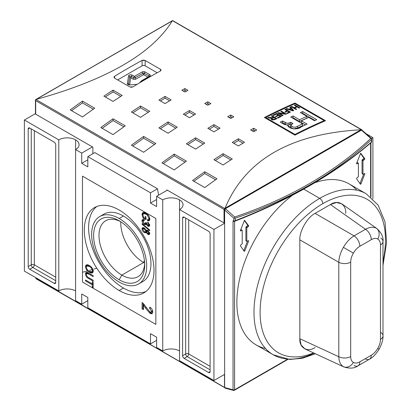 <?xml version="1.0" encoding="UTF-8"?>
<svg xmlns="http://www.w3.org/2000/svg" width="411" height="411" viewBox="0 0 411 411"><rect width="100%" height="100%" fill="white"/><g stroke="black" fill="none" stroke-linecap="round" stroke-linejoin="round"><path stroke-width="0.62" d="M144.672 263.394A32.32 18.659 60 0 1 138.014 276.701A32.32 18.659 60 0 1 121.856 275.098A32.32 18.659 60 0 1 100.741 246.621A32.32 18.659 60 0 1 105.699 220.722A32.32 18.659 60 0 1 120.546 221.611A32.32 18.659 60 0 0 99.015 236.279A32.32 18.659 60 0 0 121.856 275.098A32.32 18.659 -120 0 0 144.672 263.394M119.164 279.763A36.127 20.858 60 0 1 93.616 235.518A36.127 20.858 60 0 1 119.164 220.769L119.164 220.769A36.127 20.858 60 0 1 144.708 265.013A36.127 20.858 60 0 1 119.164 279.763A36.127 20.858 60 0 1 93.616 235.518A36.127 20.858 60 0 1 119.164 220.769L119.164 220.769A36.127 20.858 60 0 1 144.708 265.013A36.127 20.858 60 0 1 119.164 279.763L121.856 275.098L143.619 262.531A32.32 18.659 60 0 1 120.793 221.765A32.32 18.659 60 0 0 143.619 262.531A32.32 18.659 -120 0 0 144.657 263.107A32.32 18.659 60 0 1 143.619 262.531L144.431 260.507M119.164 282.038A38.911 22.466 -120 0 0 138.62 283.965A38.911 22.466 -120 0 0 144.585 252.786A38.911 22.466 -120 0 0 119.164 218.493A38.911 22.466 -120 0 0 99.709 216.566A38.911 22.466 -120 0 0 93.744 247.746A38.911 22.466 -120 0 0 119.164 282.038A38.911 22.466 60 0 1 91.648 234.378A38.911 22.466 60 0 1 119.164 218.493A38.911 22.466 60 0 1 146.681 266.153A38.911 22.466 60 0 1 119.164 282.038M99.709 216.566L103.988 214.095A38.911 22.466 60 0 1 123.444 216.022A38.911 22.466 60 0 1 148.864 250.314A38.911 22.466 60 0 1 142.9 281.494L138.62 283.965M123.444 288.039A49.289 28.457 -120 0 0 145.854 291.553A49.289 28.457 60 0 1 123.444 288.039A49.289 28.457 60 0 1 91.853 246.559A49.289 28.457 60 0 1 96.755 206.507A49.289 28.457 -120 0 0 91.853 246.559A49.289 28.457 -120 0 0 123.444 288.039L119.164 290.51A49.289 28.457 60 0 1 86.962 247.078A49.289 28.457 60 0 1 94.52 207.581A49.289 28.457 60 0 1 119.164 210.021A49.289 28.457 60 0 1 151.361 253.453A49.289 28.457 60 0 1 143.809 292.951A49.289 28.457 60 0 1 119.164 290.51A49.289 28.457 60 0 1 84.312 230.145A49.289 28.457 60 0 1 119.164 210.021A49.289 28.457 -120 0 1 154.017 270.387A49.289 28.457 -120 0 1 119.164 290.51M86.418 274.45C86.613 276.033 87.415 277.122 88.833 277.718L93.179 280.225L93.179 281.134L88.781 278.591C86.855 277.718 85.74 276.171 85.437 273.962L86.027 272.411L88.781 273.161L93.179 275.699L93.179 276.608L88.833 274.096L86.798 273.485L86.418 274.45C86.675 273.212 87.481 273.094 88.833 274.096L93.179 276.608L93.179 275.699L88.781 273.161C86.829 271.794 85.714 272.061 85.437 273.962C85.74 276.171 86.855 277.718 88.781 278.591L93.179 281.134L93.179 280.225L88.833 277.718C87.415 277.122 86.613 276.033 86.418 274.45M145.448 308.009L143.465 304.988L143.465 309.668L142.093 308.877L142.093 302.537L143.033 303.2L149.825 311.913L151.166 312.098L151.556 311.209L149.64 308.322L149.774 307.135C151.577 308.245 152.584 309.848 152.794 311.949L152.137 313.521L149.84 313.187L145.448 308.009L149.84 313.187C151.592 314.174 152.573 313.757 152.794 311.949C152.584 309.848 151.577 308.245 149.774 307.135L149.64 308.322L151.556 311.209C151.418 312.242 150.837 312.478 149.825 311.913L143.033 303.2L142.093 302.537L142.093 308.877L143.465 309.668L143.465 304.988L145.448 308.009L146.311 307.51L145.448 308.009M149.738 230.73L142.093 224.278L142.093 223.574L149.738 230.021L149.738 230.73L149.738 230.021L142.093 223.574L142.093 224.278L149.738 230.73M143.68 217.589L145.129 218.426L145.129 216.392L146.013 216.9L146.013 219.839L143.182 218.205L141.995 214.583L142.833 212.651L145.879 213.201C148.16 214.439 149.476 216.386 149.835 219.037L149.162 220.702L147.58 220.64L147.333 219.664L148.463 219.7L148.952 218.513L147.441 215.282L145.915 214.126L143.48 213.617L142.879 215.02L143.68 217.589L142.879 215.02C143.167 213.314 144.179 213.016 145.915 214.126L147.441 215.282L148.952 218.513C148.89 219.644 148.35 220.029 147.333 219.664L147.58 220.64C149.003 221.169 149.753 220.635 149.835 219.037C149.476 216.386 148.16 214.439 145.879 213.201C143.624 211.855 142.329 212.312 141.995 214.583L143.182 218.205L146.013 219.839L146.013 216.9L145.129 216.392L145.129 218.426L143.68 217.589M144.395 224.447C143.007 223.62 142.206 222.382 141.995 220.738L142.494 219.623L144.148 219.782L144.251 220.743L143.146 220.625L142.879 221.277L144.4 223.548L145.52 223.718L145.72 222.402L146.599 223.003L147.76 225.151L148.607 225.269L148.854 224.704L147.677 222.839L147.775 221.991L149.738 225.187L149.244 226.266L147.79 226.071L146.275 224.236L145.915 224.73L144.395 224.447L146.275 224.236L147.79 226.071C148.936 226.677 149.589 226.384 149.738 225.187L147.775 221.991L147.677 222.839L148.854 224.704L147.76 225.151L146.599 223.003L145.72 222.402L145.823 223.045L144.4 223.548L142.879 221.277L144.251 220.743L144.148 219.782C142.9 219.15 142.18 219.469 141.995 220.738C142.206 222.382 143.007 223.62 144.395 224.447L145.309 223.918L144.395 224.447M146.285 230.463L144.343 228.043C142.977 227.262 142.191 227.566 141.995 228.948L142.91 228.418L143.064 227.627L142.966 229.009L142.91 228.418L141.995 228.948C142.185 230.55 142.961 231.753 144.318 232.554L145.083 231.932L146.301 232.4L145.232 232.025L144.318 232.554L146.758 232.138L146.285 232.41L147.785 234.327L148.7 233.797L148.392 233.592L149.614 234.111L148.7 233.797L147.785 234.327C148.957 234.948 149.604 234.64 149.738 233.407L147.806 230.268L146.285 230.463L147.087 230.001L146.285 230.463L147.806 230.268L149.738 233.407L149.265 234.511L147.785 234.327L146.285 232.41L145.941 232.816L144.318 232.554C142.961 231.753 142.185 230.55 141.995 228.948L142.504 227.771L144.343 228.043L146.285 230.463L146.609 230.083M89.341 272.241C87.168 271.075 85.863 269.21 85.437 266.652L86.202 265.003L89.254 265.516C91.489 266.672 92.829 268.563 93.276 271.183L92.506 272.832L89.341 272.241C91.53 273.598 92.84 273.243 93.276 271.183C92.829 268.563 91.489 266.672 89.254 265.516C87.122 264.237 85.848 264.617 85.437 266.652C85.863 269.21 87.168 271.075 89.341 272.241L90.184 271.758L89.341 272.241M92.295 284.808L85.534 280.908L85.534 279.999L92.295 283.903L92.295 281.643L93.179 282.152L93.179 287.582L92.295 287.073L92.295 284.808L92.295 287.073L93.179 287.582L93.179 282.152L92.295 281.643L92.295 283.903L85.534 279.999L85.534 280.908L92.295 284.808L93.179 284.299L92.295 284.808M156.617 337.195L156.617 347.434L156.617 337.195L150.498 333.665L150.498 343.904L87.826 307.721L87.826 297.482L87.826 307.721L150.498 343.904L156.617 340.375L150.498 343.904L150.498 333.665L156.617 337.195M81.712 293.952L87.826 297.482L81.712 293.952L81.712 304.191L75.598 300.657L75.598 149.568L81.712 153.098L75.598 149.568A11.888 6.864 180 0 0 79.082 144.713A11.888 6.864 180 0 0 75.598 139.858L75.598 300.657L81.712 304.191L87.826 300.657L81.712 304.191L81.712 293.952M81.712 163.337L81.712 153.098L92.413 146.922L81.712 153.098L81.712 163.337L87.826 166.866L87.826 156.627L94.823 152.589L87.826 156.627L150.498 192.81L87.826 156.627L87.826 166.866L81.712 163.337L87.826 159.807L81.712 163.337M150.498 203.049L150.498 192.81L157.495 188.772L94.823 152.589L157.495 188.772L158.574 195.21L157.495 188.772L150.498 192.81L150.498 203.049L156.617 199.52L150.498 203.049L156.617 206.579L150.498 203.049M156.617 206.579L156.617 196.34L167.313 190.165L156.617 196.34L162.73 199.869L156.617 196.34L156.617 206.579M179.545 199.869A11.888 6.864 180 0 0 162.73 199.869L162.73 350.963L156.617 347.434L162.73 350.963L162.73 199.869A11.888 6.864 180 0 1 179.545 199.869A11.888 6.864 180 0 1 183.023 204.724A11.888 6.864 180 0 1 179.545 209.579L213.936 229.436L179.545 209.579L179.545 360.673L213.936 380.529L224.637 374.349L213.936 380.529L179.545 360.673L179.545 199.869A11.888 6.864 180 0 1 179.545 209.579M179.545 350.963A11.888 6.864 0 0 0 162.73 350.963A11.888 6.864 0 0 1 179.545 350.963M372.911 137.654L366.016 133.673L372.911 137.654L372.911 198.842L372.911 137.654L371.457 138.497L372.911 137.654M213.936 229.436L224.637 223.26L213.936 229.436L213.936 380.529L213.936 229.436M75.598 139.858A11.888 6.864 180 0 0 58.783 139.858L24.388 120.002L58.783 139.858L58.783 290.952A11.888 6.864 0 0 1 75.598 290.952A11.888 6.864 0 0 0 58.783 290.952L58.783 139.858A11.888 6.864 180 0 1 75.598 139.858A11.888 6.864 180 0 1 75.598 149.568M24.388 120.002L35.449 113.616L24.388 120.002L24.388 271.096L24.388 120.002M58.783 290.952L24.388 271.096L58.783 290.952M29.741 128.032L54.195 142.155L29.741 128.032A2.163 1.248 -120 0 0 28.657 127.929A2.163 1.248 -120 0 0 28.21 128.915L28.21 266.595L28.21 128.915L29.741 128.032A2.163 1.248 -120 0 0 28.21 128.915L29.741 128.032M28.21 266.595A2.163 1.248 -120 0 0 29.741 269.241L54.195 283.364L29.741 269.241L32.798 267.474L55.726 280.713L32.798 267.474A2.163 1.248 60 0 1 31.267 264.828L28.21 266.595A2.163 1.248 -120 0 0 29.741 269.241L32.798 267.474A2.163 1.248 -120 0 1 31.267 264.828A2.163 1.248 180 0 1 34.324 264.828L34.324 130.683L34.324 264.828A2.163 1.248 -60 0 1 32.798 267.474A2.163 1.248 -60 0 0 34.324 264.828A2.163 1.248 0 0 0 31.267 264.828L28.21 266.595M54.195 283.364A2.163 1.248 -120 0 0 55.279 283.467A2.163 1.248 -120 0 0 55.726 282.48L55.726 144.8L55.726 282.48L54.195 283.364A2.163 1.248 -120 0 0 55.726 282.48L54.195 283.364M55.726 144.8A2.163 1.248 -120 0 0 54.195 142.155A2.163 1.248 -120 0 1 55.726 144.8M208.588 372.5L184.128 358.377L208.588 372.5A2.163 1.248 -120 0 0 209.667 372.602A2.163 1.248 -120 0 0 210.113 371.616L210.113 233.936L210.113 371.616L208.588 372.5A2.163 1.248 -120 0 0 210.113 371.616L208.588 372.5M210.113 233.936A2.163 1.248 -120 0 0 208.588 231.29L184.128 217.167L208.588 231.29A2.163 1.248 -120 0 1 210.113 233.936M184.128 217.167A2.163 1.248 -120 0 0 183.049 217.065A2.163 1.248 -120 0 0 182.602 218.051L182.602 355.731L182.602 218.051L184.128 217.167A2.163 1.248 -120 0 0 182.602 218.051L184.128 217.167M182.602 355.731A2.163 1.248 -120 0 0 184.128 358.377L187.185 356.609L210.113 369.849L187.185 356.609A2.163 1.248 60 0 1 185.659 353.963L182.602 355.731A2.163 1.248 -120 0 0 184.128 358.377L187.185 356.609A2.163 1.248 120 0 0 188.716 353.963L210.113 366.319L188.716 353.963A2.163 1.248 0 0 0 185.659 353.963A2.163 1.248 -120 0 0 187.185 356.609A2.163 1.248 -60 0 0 188.716 353.963L188.716 219.818L188.716 353.963A2.163 1.248 180 0 0 185.659 353.963L182.602 355.731M157.192 72.768L145.15 65.817A2.163 1.248 0 0 0 142.093 65.817L117.685 79.904L142.093 65.817L142.093 60.407A648.532 374.431 120 0 0 114.577 76.292A648.532 374.431 -60 0 1 142.093 60.407L145.15 60.463L160.434 69.284L145.15 60.463L145.15 65.817L157.192 72.768M146.013 217.917L145.129 218.426L146.013 217.917M146.013 218.78L145.263 218.349L146.013 218.78M143.968 217.753L143.182 218.205L143.968 217.753M142.93 214.475L142.91 214.054L141.995 214.583L142.91 214.054L143.352 212.477L142.93 214.475M149.547 220.311L148.499 220.111L147.58 220.64L148.499 220.111L148.402 219.731L148.499 220.111L149.547 220.311M148.463 219.7L149.383 219.171L149.81 218.529L148.823 219.253M149.738 218.061L148.952 218.513L149.738 218.061M148.047 214.932L147.441 215.282L148.047 214.932M146.655 213.705L145.915 214.126L146.655 213.705M144.03 213.473L145.581 213.037L144.395 213.088L143.48 213.617M142.91 220.209L141.995 220.738L142.91 220.209L143.054 219.484L142.91 220.209M143.799 220.604L144.179 220.049L143.146 220.625M145.52 223.718L146.593 223.055L145.813 223.235M146.28 222.783L145.823 223.045L146.28 222.783M148.607 225.269L149.671 224.601M149.583 224.288L148.854 224.704L149.583 224.288M148.34 222.459L147.677 222.839L148.34 222.459M149.609 225.845L148.71 225.541L147.79 226.071L148.71 225.541L148.397 225.336L149.609 225.845M146.758 223.959L146.275 224.236L146.758 223.959M146.259 224.288L145.309 223.918L146.259 224.288M142.591 223.995L142.093 224.278L142.591 223.995M145.515 231.85L146.434 231.321L146.696 230.227L146.732 230.602L145.818 231.136L144.364 228.958L143.213 228.722L142.879 229.466L144.333 231.655L145.515 231.85L145.818 231.136L146.732 230.602L145.802 231.362M143.814 228.716L144.492 228.131L143.213 228.722M148.612 233.525L149.589 232.482L148.854 232.909L147.806 231.172L146.948 231.028L146.696 231.67L147.76 233.407L148.612 233.525L149.681 232.832M147.616 231.074L148.078 230.443L146.948 231.028M148.489 230.776L147.806 231.172L148.854 232.909L147.76 233.407L146.696 231.67L148.489 230.776M145.062 228.552L144.364 228.958L145.818 231.136C145.689 231.994 145.196 232.169 144.333 231.655L142.879 229.466C143.007 228.598 143.501 228.429 144.364 228.958L145.062 228.552M144.307 304.505L143.465 304.988L144.307 304.505M143.465 308.61L143.007 308.348L142.093 308.877L143.007 308.348L143.007 303.179L143.007 308.348L143.465 308.61M151.166 312.098L152.085 311.569L152.476 310.675L151.556 311.209L152.476 310.675L152.409 310.094L152.476 310.675L151.495 311.666M150.919 308.029L150.554 307.793L149.64 308.322L150.565 307.716L150.919 308.029M152.517 313.161L150.755 312.658L149.84 313.187L150.755 312.658L149.404 311.63L150.755 312.658L152.517 313.161M86.351 266.123L85.437 266.652L86.351 266.123L86.716 264.823L86.351 266.123M92.912 272.478L90.595 271.897L92.912 272.478M91.853 271.846L92.393 270.674L93.163 270.227L92.393 270.674C92.018 268.655 90.97 267.237 89.244 266.415L86.855 265.974L86.32 267.155C86.675 269.102 87.687 270.5 89.351 271.342L91.853 271.846L93.246 270.674L92.218 271.466M87.409 265.814L86.855 265.974M89.994 265.979L89.244 266.415C90.97 267.237 92.018 268.655 92.393 270.674C92.028 272.195 91.011 272.416 89.351 271.342C87.687 270.5 86.675 269.102 86.32 267.155C86.654 265.64 87.63 265.398 89.244 266.415L89.994 265.979M86.423 274.235L86.351 273.433L85.437 273.962L86.351 273.433L86.567 272.288L86.423 274.235M87.389 273.433L88.314 272.904L87.718 272.955L86.798 273.485M86.32 280.451L85.534 280.908L86.32 280.451M93.179 283.395L92.295 283.903L93.179 283.395M93.179 286.565L92.295 287.073L93.179 286.565M93.179 284.258L92.429 283.826L93.179 284.258M324.151 120.593A648.532 374.431 120 0 0 294.954 134.402L265.753 117.546A648.532 374.431 -60 0 1 294.954 103.736L324.151 120.593L294.954 103.736L294.954 103.043L325.527 120.69A648.532 374.431 120 0 0 294.954 135.152L294.954 134.402A648.532 374.431 -60 0 1 324.151 120.593L324.151 121.291L324.151 120.593M276.511 113.446A648.532 374.431 120 0 0 272.889 115.224L273.469 115.558A648.532 374.431 -60 0 1 276.444 114.099L278.124 115.07A648.532 374.431 120 0 0 275.411 116.4L275.992 116.739A648.532 374.431 -60 0 1 278.709 115.404L280.261 116.303A648.532 374.431 120 0 0 277.348 117.731L277.934 118.065A648.532 374.431 -60 0 1 281.489 116.323L276.511 113.446L281.489 116.323A648.532 374.431 120 0 0 277.934 118.065L277.348 117.731A648.532 374.431 -60 0 1 280.261 116.303L278.709 115.404A648.532 374.431 120 0 0 275.992 116.739L275.411 116.4A648.532 374.431 -60 0 1 278.124 115.07L276.444 114.099A648.532 374.431 120 0 0 273.469 115.558L272.889 115.224A648.532 374.431 -60 0 1 276.511 113.446L276.511 114.135L276.511 113.446M287.119 110.79A648.532 374.431 120 0 0 284.854 111.849L285.434 112.182A648.532 374.431 -60 0 1 287.7 111.124L289.252 112.023A648.532 374.431 120 0 0 286.662 113.231L287.248 113.57A648.532 374.431 -60 0 1 290.479 112.059L285.501 109.182A648.532 374.431 120 0 0 284.854 109.48L287.119 110.79L284.854 109.48A648.532 374.431 -60 0 1 285.501 109.182L290.479 112.059A648.532 374.431 120 0 0 287.248 113.57L286.662 113.231A648.532 374.431 -60 0 1 289.252 112.023L287.7 111.124A648.532 374.431 120 0 0 285.434 112.182L284.854 111.849A648.532 374.431 -60 0 1 287.119 110.79L287.119 111.396L287.119 110.79M296.562 106.583A648.532 374.431 120 0 0 294.04 107.703L291.712 106.357A648.532 374.431 120 0 0 291.065 106.644L296.043 109.521A648.532 374.431 -60 0 1 296.691 109.234L294.62 108.036A648.532 374.431 -60 0 1 297.143 106.917L299.213 108.114A648.532 374.431 -60 0 1 299.86 107.831L294.882 104.954A648.532 374.431 120 0 0 294.235 105.237L296.562 106.583L294.235 105.237A648.532 374.431 -60 0 1 294.882 104.954L299.86 107.831A648.532 374.431 120 0 0 299.213 108.114L297.143 106.917A648.532 374.431 120 0 0 294.62 108.036L296.691 109.234A648.532 374.431 120 0 0 296.043 109.521L291.065 106.644A648.532 374.431 -60 0 1 291.712 106.357L294.04 107.703A648.532 374.431 -60 0 1 296.562 106.583L296.562 107.173L296.562 106.583M307.079 124.107A648.532 374.431 120 0 0 300.97 127.02L293.546 128.926L287.602 125.401L288.039 124.78C286.148 125.047 284.479 124.682 283.03 123.685L280.317 122.124A648.532 374.431 -60 0 1 282.588 120.993L285.285 122.55C286.477 123.377 287.772 123.516 289.18 122.961L290.788 122.252L292.986 123.521L290.669 125.201L291.034 125.812L293.336 127.117L295.16 127.24L297.621 126.234A648.532 374.431 -60 0 1 302.542 123.865L290.726 117.043A648.532 374.431 -60 0 1 292.997 115.974L299.521 119.745A648.532 374.431 -60 0 1 306.909 116.349L300.379 112.583A648.532 374.431 -60 0 1 302.65 111.566L316.732 119.699A648.532 374.431 120 0 0 314.466 120.711L308.728 117.402A648.532 374.431 120 0 0 301.34 120.793L307.079 124.107A648.532 374.431 120 0 0 300.97 127.02C297.949 130.395 286.652 128.71 288.039 124.78L286.976 124.985L284.551 124.41L280.317 122.124A648.532 374.431 -60 0 1 282.588 120.993L286.929 123.269L288.702 123.13L290.788 122.252L292.986 123.521L290.854 124.805L290.721 125.417L293.336 127.117L295.16 127.24L297.621 126.234A648.532 374.431 -60 0 1 302.542 123.865L290.726 117.043A648.532 374.431 -60 0 1 292.997 115.974L299.521 119.745A648.532 374.431 -60 0 1 306.909 116.349L300.379 112.583A648.532 374.431 -60 0 1 302.65 111.566L316.732 119.699A648.532 374.431 120 0 0 314.466 120.711L308.728 117.402A648.532 374.431 120 0 0 301.34 120.793L307.079 124.107M290.546 106.881A648.532 374.431 120 0 0 289.868 107.184L290.86 108.268A648.532 374.431 120 0 0 288.876 109.172L286.888 108.54A648.532 374.431 120 0 0 286.21 108.853L292.992 110.903A648.532 374.431 -60 0 1 293.726 110.569L290.546 106.881L293.726 110.569A648.532 374.431 120 0 0 292.992 110.903L286.21 108.853A648.532 374.431 -60 0 1 286.888 108.54L288.876 109.172A648.532 374.431 -60 0 1 290.86 108.268L289.868 107.184A648.532 374.431 -60 0 1 290.546 106.881L290.546 107.923L290.546 106.881M284.597 113.667L278.232 112.614A648.532 374.431 120 0 0 277.543 112.943L282.527 115.82A648.532 374.431 -60 0 1 283.174 115.506L279.285 113.261L285.655 114.32A648.532 374.431 -60 0 1 286.344 113.996L281.36 111.119A648.532 374.431 120 0 0 280.713 111.427L284.597 113.667L280.713 111.427A648.532 374.431 -60 0 1 281.36 111.119L286.344 113.996A648.532 374.431 120 0 0 285.655 114.32L279.285 113.261L283.174 115.506A648.532 374.431 120 0 0 282.527 115.82L277.543 112.943A648.532 374.431 -60 0 1 278.232 112.614L284.597 113.667L284.597 114.145L284.597 113.667M272.786 117.638L268.46 117.438A648.532 374.431 120 0 0 267.71 117.818L271.692 118.224L271.132 119.031L271.707 119.704L274.81 119.627A648.532 374.431 -60 0 1 276.963 118.548L271.979 115.671A648.532 374.431 120 0 0 271.332 115.994L273.531 117.263A648.532 374.431 120 0 0 272.786 117.638A648.532 374.431 -60 0 1 273.531 117.263L271.332 115.994A648.532 374.431 -60 0 1 271.979 115.671L276.963 118.548A648.532 374.431 120 0 0 274.81 119.627L272.354 119.971L271.707 119.704L271.692 118.224L267.71 117.818A648.532 374.431 -60 0 1 268.46 117.438L271.275 117.859L272.786 117.638L272.786 118.265L272.786 117.638M265.753 118.291L265.753 117.546L294.954 134.402L294.954 135.152L264.381 117.5A648.532 374.431 -60 0 1 294.954 103.043L325.527 120.69A648.532 374.431 120 0 0 294.954 135.152L264.381 117.5A648.532 374.431 -60 0 1 294.954 103.043L294.954 103.736A648.532 374.431 120 0 0 265.753 117.546L265.753 118.291M172.481 20.673L361.351 129.717L172.61 20.55L36.353 99.349C106.726 79.857 152.049 53.692 172.307 20.853L35.947 99.498L224.817 208.541L360.95 129.763L361.85 129.809L172.666 20.581L172.307 20.853C152.049 53.692 106.726 79.857 36.353 99.349L35.947 99.498L224.817 208.541L224.026 209.384L224.694 208.999L225.249 209.317L224.694 208.999L224.992 208.259C245.254 159.833 290.572 133.667 360.95 129.763C290.572 133.667 245.254 159.833 224.992 208.259L360.95 129.763L361.598 129.953M184.893 88.55L187.95 90.317A648.532 374.431 120 0 0 184.893 92.013L181.837 90.245A648.532 374.431 -60 0 1 184.893 88.55L187.95 90.317A648.532 374.431 120 0 0 184.893 92.013L181.837 90.245A648.532 374.431 -60 0 1 184.893 88.55L184.893 90.317A646.369 373.183 120 0 0 183.393 91.144A646.369 373.183 120 0 1 184.893 90.317L184.893 88.55M253.679 128.268L256.736 130.03A648.532 374.431 120 0 0 253.679 131.726L250.623 129.958A648.532 374.431 -60 0 1 253.679 128.268L256.736 130.03A648.532 374.431 120 0 0 253.679 131.726L250.623 129.958A648.532 374.431 -60 0 1 253.679 128.268L253.679 130.03A646.369 373.183 120 0 0 252.179 130.857A646.369 373.183 120 0 1 253.679 130.03L253.679 128.268M230.751 115.029L233.808 116.791A648.532 374.431 120 0 0 230.751 118.486L227.694 116.724A648.532 374.431 -60 0 1 230.751 115.029L233.808 116.791A648.532 374.431 120 0 0 230.751 118.486L227.694 116.724A648.532 374.431 -60 0 1 230.751 115.029L230.751 116.796A646.369 373.183 120 0 0 229.251 117.623A646.369 373.183 120 0 1 230.751 116.796L230.751 115.029M165.022 96.4L171.135 99.93A648.532 374.431 120 0 0 165.022 103.598L158.908 100.068A648.532 374.431 -60 0 1 165.022 96.4L171.135 99.93A648.532 374.431 120 0 0 165.022 103.598L158.908 100.068A648.532 374.431 -60 0 1 165.022 96.4L165.022 98.162A646.369 373.183 120 0 0 160.398 100.931A646.369 373.183 120 0 1 165.022 98.162L165.022 96.4M238.395 138.759L244.509 142.288A648.532 374.431 120 0 0 238.395 145.962L232.282 142.432A648.532 374.431 -60 0 1 238.395 138.759L244.509 142.288A648.532 374.431 120 0 0 238.395 145.962L232.282 142.432A648.532 374.431 -60 0 1 238.395 138.759L238.395 140.526A646.369 373.183 120 0 0 233.772 143.29A646.369 373.183 120 0 1 238.395 140.526L238.395 138.759M213.936 124.641L220.049 128.17A648.532 374.431 120 0 0 213.936 131.839L207.822 128.309A648.532 374.431 -60 0 1 213.936 124.641L220.049 128.17A648.532 374.431 120 0 0 213.936 131.839L207.822 128.309A648.532 374.431 -60 0 1 213.936 124.641L213.936 126.403A646.369 373.183 120 0 0 209.312 129.172A646.369 373.183 120 0 1 213.936 126.403L213.936 124.641M113.051 90.143L122.221 95.434A648.532 374.431 120 0 0 113.051 101.44L103.875 96.143A648.532 374.431 -60 0 1 113.051 90.143L122.221 95.434A648.532 374.431 120 0 0 113.051 101.44L103.875 96.143A648.532 374.431 -60 0 1 113.051 90.143L113.051 91.91A646.369 373.183 120 0 0 105.303 96.965A646.369 373.183 120 0 1 113.051 91.91L113.051 90.143M140.562 106.028L149.738 111.319A648.532 374.431 120 0 0 140.562 117.325L131.392 112.028A648.532 374.431 -60 0 1 140.562 106.028L149.738 111.319A648.532 374.431 120 0 0 140.562 117.325L131.392 112.028A648.532 374.431 -60 0 1 140.562 106.028L140.562 107.795A646.369 373.183 120 0 0 132.82 112.85A646.369 373.183 120 0 1 140.562 107.795L140.562 106.028M223.106 153.683L232.282 158.98A648.532 374.431 120 0 0 223.106 164.981L213.936 159.684A648.532 374.431 -60 0 1 223.106 153.683L232.282 158.98A648.532 374.431 120 0 0 223.106 164.981L213.936 159.684A648.532 374.431 -60 0 1 223.106 153.683L223.106 155.45A646.369 373.183 120 0 0 215.364 160.511A646.369 373.183 120 0 1 223.106 155.45L223.106 153.683M195.595 137.798L204.765 143.095A648.532 374.431 120 0 0 195.595 149.095L186.424 143.799A648.532 374.431 -60 0 1 195.595 137.798L204.765 143.095A648.532 374.431 120 0 0 195.595 149.095L186.424 143.799A648.532 374.431 -60 0 1 195.595 137.798L195.595 139.565A646.369 373.183 120 0 0 187.848 144.626A646.369 373.183 120 0 1 195.595 139.565L195.595 137.798M82.477 101.137L94.705 108.196A648.532 374.431 120 0 0 82.477 116.965L70.25 109.901A648.532 374.431 -60 0 1 82.477 101.137L94.705 108.196A648.532 374.431 120 0 0 82.477 116.965L70.25 109.901A648.532 374.431 -60 0 1 82.477 101.137L82.477 102.914A646.369 373.183 120 0 0 71.606 110.687A646.369 373.183 120 0 1 82.477 102.914L82.477 101.137M113.051 118.789L125.278 125.848A648.532 374.431 120 0 0 113.051 134.613L100.818 127.554A648.532 374.431 -60 0 1 113.051 118.789L125.278 125.848A648.532 374.431 120 0 0 113.051 134.613L100.818 127.554A648.532 374.431 -60 0 1 113.051 118.789L113.051 120.562A646.369 373.183 120 0 0 102.18 128.34A646.369 373.183 120 0 1 113.051 120.562L113.051 118.789M204.765 171.741L216.993 178.8A648.532 374.431 120 0 0 204.765 187.565L192.538 180.506A648.532 374.431 -60 0 1 204.765 171.741L216.993 178.8A648.532 374.431 120 0 0 204.765 187.565L192.538 180.506A648.532 374.431 -60 0 1 204.765 171.741L204.765 173.514A646.369 373.183 120 0 0 193.9 181.292A646.369 373.183 120 0 1 204.765 173.514L204.765 171.741M174.192 154.089L186.424 161.148A648.532 374.431 120 0 0 174.192 169.918L161.965 162.854A648.532 374.431 -60 0 1 174.192 154.089L186.424 161.148A648.532 374.431 120 0 0 174.192 169.918L161.965 162.854A648.532 374.431 -60 0 1 174.192 154.089L174.192 155.861A646.369 373.183 120 0 0 163.326 163.64A646.369 373.183 120 0 1 174.192 155.861L174.192 154.089M207.822 101.789L210.879 103.557A648.532 374.431 120 0 0 207.822 105.247L204.765 103.485A648.532 374.431 -60 0 1 207.822 101.789L210.879 103.557A648.532 374.431 120 0 0 207.822 105.247L204.765 103.485A648.532 374.431 -60 0 1 207.822 101.789L207.822 103.557A646.369 373.183 120 0 0 206.322 104.384A646.369 373.183 120 0 1 207.822 103.557L207.822 101.789M189.481 110.518L195.595 114.047A648.532 374.431 120 0 0 189.481 117.721L183.363 114.191A648.532 374.431 -60 0 1 189.481 110.518L195.595 114.047A648.532 374.431 120 0 0 189.481 117.721L183.363 114.191A648.532 374.431 -60 0 1 189.481 110.518L189.481 112.285A646.369 373.183 120 0 0 184.858 115.049A646.369 373.183 120 0 1 189.481 112.285L189.481 110.518M168.078 121.913L177.249 127.21A648.532 374.431 120 0 0 168.078 133.21L158.908 127.913A648.532 374.431 -60 0 1 168.078 121.913L177.249 127.21A648.532 374.431 120 0 0 168.078 133.21L158.908 127.913A648.532 374.431 -60 0 1 168.078 121.913L168.078 123.68A646.369 373.183 120 0 0 160.331 128.741A646.369 373.183 120 0 1 168.078 123.68L168.078 121.913M143.619 136.437L155.851 143.501A648.532 374.431 120 0 0 143.619 152.265L131.392 145.206A648.532 374.431 -60 0 1 143.619 136.437L155.851 143.501A648.532 374.431 120 0 0 143.619 152.265L131.392 145.206A648.532 374.431 -60 0 1 143.619 136.437L143.619 138.214A646.369 373.183 120 0 0 132.753 145.992A646.369 373.183 120 0 1 143.619 138.214L143.619 136.437M132.923 86.88A648.532 374.431 -60 0 1 160.434 70.995A648.532 374.431 120 0 0 132.923 86.88L129.866 86.937L114.577 78.111L129.866 86.937L131.628 87.271L132.923 86.88M114.577 78.111L113.945 77.211L114.577 76.292L114.577 78.111L113.96 77.355L114.577 76.292L114.577 78.111M160.434 69.284L161.071 70.153L160.434 70.995L160.434 69.284L161.055 70.019L160.434 70.995L160.434 69.284M35.7 113.472A0.863 0.498 0 0 0 35.7 114.176L92.871 147.184L92.871 153.714L92.871 147.184L35.7 114.176A0.863 0.498 180 0 1 35.449 113.826L35.449 99.734L35.7 100.654L224.026 209.384L224.026 222.906L166.856 189.897L224.026 222.906A0.863 0.498 0 0 0 224.637 223.05A0.863 0.498 180 0 1 224.026 222.906L224.026 209.384L35.7 100.654L35.449 99.734L35.947 99.498M166.856 190.427L166.856 189.897L166.856 190.427M154.464 144.472L143.619 138.214L154.464 144.472M175.805 128.14L168.078 123.68L175.805 128.14M194.09 114.946L189.481 112.285L194.09 114.946M209.317 104.42L207.822 103.557L209.317 104.42M185.037 162.124L174.192 155.861L185.037 162.124M215.605 179.777L204.765 173.514L215.605 179.777M123.891 126.824L113.051 120.562L123.891 126.824M93.318 109.172L82.477 102.914L93.318 109.172M203.317 144.025L195.595 139.565L203.317 144.025M230.833 159.91L223.106 155.45L230.833 159.91M148.289 112.254L140.562 107.795L148.289 112.254M120.772 96.369L113.051 91.91L120.772 96.369M218.544 129.064L213.936 126.403L218.544 129.064M243.004 143.187L238.395 140.526L243.004 143.187M169.63 100.823L165.022 98.162L169.63 100.823M232.246 117.654L230.751 116.796L232.246 117.654M255.174 130.893L253.679 130.03L255.174 130.893M186.389 91.18L184.893 90.317L186.389 91.18M305.388 124.903L301.34 122.565L301.34 120.793L301.34 122.565L305.388 124.903M314.996 120.474L302.65 113.344A646.369 373.183 120 0 0 302.116 113.58A646.369 373.183 120 0 1 302.65 113.344L302.65 111.566L302.65 113.344L314.996 120.474M306.909 118.127A646.369 373.183 120 0 0 299.521 121.517L292.997 117.746A646.369 373.183 120 0 0 292.416 118.019A646.369 373.183 120 0 1 292.997 117.746L292.997 115.974L292.997 117.746L299.521 121.517L299.521 119.745L299.521 121.517A646.369 373.183 120 0 1 306.909 118.127L306.909 116.349L306.909 118.127M297.621 128.006L297.621 126.234L297.621 128.006A646.369 373.183 120 0 1 302.542 125.638L302.542 123.865L302.542 125.638A646.369 373.183 120 0 0 297.621 128.006L295.077 129.023M287.659 125.103L289.18 124.733L289.18 122.961L289.18 124.733L290.788 124.019L290.788 122.252L290.788 124.019L291.404 124.379L290.788 124.019L288.039 125.062M287.685 125.103L286.626 124.954L282.588 122.761A646.369 373.183 120 0 0 281.961 123.074A646.369 373.183 120 0 1 282.588 122.761L282.588 120.993L282.588 122.761L285.285 124.322L285.285 122.55L285.285 124.322L286.631 124.959M288.039 126.269L288.039 124.78L288.039 126.269M294.04 108.365L294.04 107.703L294.04 108.365M294.882 105.612L294.882 104.954L294.882 105.612M294.62 108.699L294.62 108.036L294.62 108.699M291.712 107.019L291.712 106.357L291.712 107.019M286.888 109.059L286.888 108.54L286.888 109.059M288.876 109.66L288.876 109.172L288.876 109.66M290.86 108.869L290.86 108.268L290.86 108.869M292.159 109.773L292.843 110.436L289.652 109.418A648.532 374.431 -60 0 1 291.245 108.694L292.843 110.857L292.843 110.436L289.652 109.418A648.532 374.431 -60 0 1 291.245 108.694L292.159 109.773M289.652 109.891L289.652 109.418L289.652 109.891M285.501 109.855L285.501 109.182L285.501 109.855M289.252 112.629L289.252 112.023L289.252 112.629M278.232 113.344L278.232 112.614L278.232 113.344M281.36 111.802L281.36 111.119L281.36 111.802M279.285 113.95L279.285 113.261L279.285 113.95M280.261 116.919L280.261 116.303L280.261 116.919M278.124 115.686L278.124 115.07L278.124 115.686M270.181 118.209L270.181 117.71L270.181 118.209M273.531 117.89L273.531 117.263L273.531 117.89M271.979 116.37L271.979 115.671L271.979 116.37M268.46 117.936L268.46 117.438L268.46 117.936M274.194 119.308L272.349 119.375L272.056 118.805L272.729 118.296A648.532 374.431 -60 0 1 274.116 117.603L275.735 118.532A648.532 374.431 120 0 0 274.194 119.308L272.349 119.375L272.349 119.971L272.056 118.805L272.729 118.296A648.532 374.431 -60 0 1 274.116 117.603L275.735 118.532A648.532 374.431 120 0 0 274.194 119.308L274.194 119.899L274.194 119.308M275.735 119.159L275.735 118.532L275.735 119.159M96.744 268.136L93.893 269.061M87.584 270.926L82.477 272.262M37.519 278.673L36.82 278.709L37.519 278.673M224.637 387.465L36.173 278.524L36.173 277.898L35.921 278.668L224.637 387.465M224.637 387.624L36.173 278.524M369.51 359.183A8.646 4.994 -120 0 0 371.297 355.222C373.815 353.727 375.973 351.446 377.776 348.389L379.153 349.18C375.88 354.303 372.669 357.632 369.51 359.183L358.058 365.795C354.616 368.39 349.92 368.785 343.971 366.977L304.89 348.908L301.063 344.921L299.845 338.721L338.792 356.727A8.646 4.994 0 0 0 350.691 356.548A8.646 4.994 180 0 1 338.792 356.727C338.947 361.567 340.483 364.886 343.396 366.679L344.064 367.018L343.396 366.679C340.483 364.886 338.947 361.567 338.792 356.727L338.792 262.31C338.947 257.486 340.483 252.498 343.396 247.345C346.401 242.243 349.956 238.421 354.056 235.873C349.956 238.421 346.401 242.243 343.396 247.345L353.373 253.104C355.176 250.047 357.334 247.766 359.851 246.266A8.646 4.994 -120 0 0 354.056 235.873L365.502 229.261C369.777 226.975 373.419 226.646 376.425 228.275L377.057 228.686L376.425 228.275A8.646 7.059 120 0 1 377.776 239.012C379.523 240.091 380.416 242.064 380.458 244.946A8.646 4.994 0 0 0 382.99 241.416L382.99 241.416A8.646 4.994 0 0 0 380.771 238.077A8.646 4.994 0 0 1 380.458 244.946C380.416 242.064 379.523 240.091 377.776 239.012C375.973 238.036 373.815 238.252 371.297 239.659A8.646 4.994 -120 0 0 365.502 229.261L330.439 204.539L315.109 213.386L330.439 204.539L336.414 202.489L341.782 203.815L376.974 228.629C381.511 232.867 383.52 237.132 382.99 241.416L382.99 335.828A8.646 4.994 0 0 1 380.458 339.363L380.458 244.946L380.458 339.363C380.416 342.286 379.523 345.297 377.776 348.389L377.776 348.389C375.973 351.446 373.815 353.727 371.297 355.222A8.646 4.994 60 0 1 365.502 358.931M315.109 347.531C307.546 352.684 299.167 347.845 299.845 338.721L338.792 356.727L338.792 262.31L299.845 239.829L299.845 338.721L299.845 239.829C299.167 231.485 307.546 216.967 315.109 213.386L354.056 235.873L365.502 229.261C369.777 226.975 373.419 226.646 376.425 228.275A8.646 7.059 120 0 1 377.776 239.012C375.973 238.036 373.815 238.252 371.297 239.659L359.851 246.266A8.646 4.994 -120 0 0 354.056 235.873L315.109 213.386C307.546 216.967 299.167 231.485 299.845 239.829L338.792 262.31A8.646 4.994 0 0 0 350.691 262.131L350.691 356.548C350.732 359.425 351.626 361.403 353.373 362.476C351.626 361.403 350.732 359.425 350.691 356.548L350.691 262.131A8.646 4.994 180 0 1 338.792 262.31C338.947 257.486 340.483 252.498 343.396 247.345L353.373 253.104C351.626 256.197 350.732 259.207 350.691 262.131C350.732 259.207 351.626 256.197 353.373 253.104C355.176 250.047 357.334 247.766 359.851 246.266L371.297 239.659A8.646 4.994 60 0 0 365.502 229.261L330.439 204.539C338.001 199.386 346.381 204.226 345.702 213.35M265.475 348.456A92.958 53.666 120 0 1 238.514 284.499A92.958 53.666 120 0 1 292.678 195.081A92.958 53.666 120 0 0 240.142 276.788A92.958 53.666 120 0 0 256.12 344.891L273.238 354.775A92.958 53.666 -60 0 1 258.992 280.287A92.958 53.666 -60 0 1 319.717 198.369A92.958 53.666 120 0 0 254.049 308.918A92.958 53.666 120 0 0 314.066 353.152M322.774 203.666A88.632 51.175 120 0 1 382.99 261.329A88.632 51.175 120 0 0 322.774 203.666A88.632 51.175 120 0 0 260.271 306.801A88.632 51.175 120 0 0 313.588 352.926A88.632 51.175 -60 0 1 260.271 306.801A88.632 51.175 -60 0 1 322.774 203.666A4.326 2.497 -120 0 0 319.717 198.369A92.958 53.666 -60 0 1 366.196 193.766L349.073 183.881A92.958 53.666 120 0 0 314.656 182.813A92.958 53.666 120 0 1 356.84 190.201M358.058 365.795A8.646 4.994 -120 0 0 359.851 361.834L371.297 355.222L359.851 361.834A8.646 4.994 60 0 1 354.056 365.538M244.509 220.26L240.363 230.597L240.625 230.972L241.909 230.232L242.218 230.407L242.218 243.821L240.625 245.095L240.363 245.778L244.293 251.347L244.776 250.993L248.655 240.985L248.393 240.61L247.109 241.349L246.8 241.175L246.8 227.761L248.393 226.487L248.655 225.809L244.509 220.26L248.655 225.809L248.393 226.487L246.8 227.761L246.8 241.175L247.109 241.349L248.393 240.61L248.655 240.985L244.776 250.993L244.242 251.301L240.363 245.778L240.625 245.095L242.218 243.821L242.218 230.407L241.909 230.232L240.625 230.972L240.363 230.597L244.509 220.26M356.537 163.521L356.799 163.902L358.084 163.157L358.392 163.337L358.392 176.751L356.799 178.02L356.537 178.703L360.468 184.272L360.95 183.923L364.829 173.915L364.783 173.514L363.283 174.279L362.975 174.105L362.975 160.686L364.567 159.417L364.829 158.733L360.683 153.185L356.537 163.521L360.683 153.185L364.829 158.733L364.567 159.417L362.975 160.686L362.975 174.105L363.283 174.279L364.567 173.54L364.829 173.915L360.95 183.923L360.416 184.226L356.537 178.703L356.799 178.02L358.392 176.751L358.392 163.337L358.084 163.157L356.799 163.902L356.537 163.521M233.751 221.472L233.042 220.769L233.808 221.493L235.046 221.128A1.079 0.493 68.8 0 1 235.046 221.133A1.079 0.493 68.8 0 1 235.035 221.133A1.079 0.493 -111.2 0 0 235.256 220.64A1.079 0.493 68.8 0 1 235.046 221.128M233.792 221.488L235.256 220.64A497.207 287.063 0 0 0 371.436 142.021L371.503 139.529C334.939 173.642 289.493 199.88 235.159 218.246L235.256 220.64A497.207 287.063 0 0 0 371.436 142.021A1.079 0.735 49.3 0 1 371.246 142.489A1.079 0.735 49.3 0 1 371.241 142.494L371.678 142.124L371.503 139.529C334.939 173.642 289.493 199.88 235.159 218.246L234.589 217.861L235.159 218.246L235.159 220.681L233.808 221.493L233.792 218.169L233.792 221.488M224.637 210.052L224.637 387.558L225.403 388.03L224.637 387.558L233.042 389.808L224.637 387.558L224.637 210.052L225.403 208.696L224.637 210.052L233.792 218.169L224.637 210.052M361.449 130.153L362.214 130.626L361.449 130.153L225.403 208.696L234.753 216.993C288.969 198.672 334.318 172.486 370.799 138.445L361.449 130.153L225.403 208.696L234.753 216.993L234.589 217.861L233.792 218.169L234.589 217.861L234.753 216.993C288.969 198.672 334.318 172.486 370.799 138.445L361.449 130.153M371.683 142.114L371.683 138.707L371.503 139.529L371.683 138.707L370.799 138.445L371.369 138.743M234.008 390.337A1.079 0.765 -75 0 1 233.53 390.414L233.53 390.414A1.079 0.765 -75 0 1 233.042 389.808A1.079 0.622 0 0 0 234.573 389.808L287.438 359.286L234.573 389.808A1.079 0.622 60 0 1 234.008 390.337A1.079 0.765 -75 0 1 233.042 389.808L233.042 220.769L233.042 389.808A1.079 0.622 180 0 0 234.573 389.808A1.079 0.622 60 0 1 234.347 390.306L287.983 359.342M363.915 158.204L360.504 153.354L363.915 158.204L364.829 158.733L363.915 158.204L363.648 158.887L363.915 158.204M362.363 159.627L363.648 158.887L364.567 159.417L363.648 158.887L362.06 160.156L362.363 159.627L363.283 160.156L362.363 159.627M362.06 173.57L362.06 160.156L362.975 160.686L362.06 160.156L362.06 173.57L362.975 174.105L362.06 173.57M360.031 183.393L363.648 174.069L360.031 183.393L360.95 183.923L360.031 183.393M357.169 162.628L358.084 163.157L357.169 162.628L356.799 162.843L357.169 162.628M247.473 225.958L247.741 225.279L244.329 220.43L247.741 225.279L248.655 225.809L247.741 225.279L247.473 225.958L248.393 226.487L247.473 225.958L246.189 226.702L247.473 225.958M245.886 227.232L246.189 226.702L245.886 227.232L246.8 227.761L245.886 227.232L245.886 240.646L245.886 227.232M246.189 240.82L245.886 240.646L246.189 240.82M243.857 250.463L247.473 241.139L243.857 250.463L244.776 250.993L243.857 250.463M240.995 229.703L241.909 230.232L240.995 229.703L240.625 229.913L240.995 229.703M140.639 282.527A38.911 22.466 -120 0 0 149.404 252.262A38.911 22.466 -120 0 0 123.444 216.022L119.164 218.493M129.635 84.907L129.727 84.902A2.163 1.248 180 0 1 128.001 84.543A2.163 1.248 0 0 1 127.374 83.546L128.576 75.912A1.079 0.879 8.9 0 1 129.655 76.852L128.458 84.435L129.655 76.852A1.079 0.879 -171.1 0 0 128.576 75.912L127.374 83.546A1.079 0.879 8.9 0 1 128.448 84.425A1.079 0.879 -171.1 0 0 127.374 83.546A2.163 1.248 0 0 0 128.001 84.543A1.079 0.622 -60 0 1 128.751 84.825M82.477 176.134L155.851 218.493L155.851 324.397L82.477 282.038L82.477 176.134M145.15 65.817A2.163 1.248 0 0 0 142.093 65.817L142.093 60.407L143.382 60.083L145.15 60.463L145.15 65.817M148.972 76.847A1.079 0.622 -120 0 1 149.738 76.405L142.093 80.818A1.079 0.622 120 0 0 141.379 81.794A1.079 0.622 -60 0 1 142.093 80.818A1.079 0.622 60 0 0 141.554 80.767L149.193 76.354A1.079 0.622 60 0 1 149.738 76.405A2.163 1.248 0 0 0 149.738 74.643L145.15 71.992A2.163 1.248 0 0 0 142.093 71.992L134.448 76.405A1.079 0.622 -60 0 0 133.683 77.73A1.079 0.622 0 0 0 135.214 77.73A1.079 0.622 -120 0 0 134.448 76.405A1.079 0.622 60 0 1 135.214 77.73A1.079 0.622 60 0 0 135.979 79.051A1.079 0.622 60 0 1 135.214 77.73A1.079 0.622 0 0 1 133.683 77.73L131.494 76.467A1.079 0.622 -60 0 1 130.729 77.787L132.923 79.051A1.079 0.622 120 0 0 133.683 77.73L131.494 76.467A1.079 0.622 -60 0 1 130.729 77.787A1.079 0.879 -171.1 0 1 129.655 76.852A1.079 0.622 180 0 1 130.364 76.318A1.079 0.622 180 0 1 131.494 76.467A1.079 0.622 120 0 1 132.26 75.141L134.448 76.405A1.079 0.622 120 0 0 133.683 77.73A1.079 0.622 120 0 1 132.923 79.051A2.163 1.248 0 0 0 135.979 79.051L143.619 74.643A1.079 0.622 60 0 1 142.858 73.317A1.079 0.622 180 0 1 144.384 73.317A1.079 0.622 -60 0 1 145.15 71.992A1.079 0.622 120 0 0 144.384 73.317A1.079 0.622 120 0 1 143.619 74.643L147.888 77.104L143.619 74.643L135.979 79.051A2.163 1.248 180 0 1 132.923 79.051L130.729 77.787A1.079 0.879 -171.1 0 1 129.655 76.852A1.079 0.622 180 0 1 130.364 76.318A1.079 0.622 180 0 1 131.494 76.467A1.079 0.622 -60 0 1 132.26 75.141A2.163 1.248 180 0 0 129.994 74.848A2.163 1.248 180 0 0 128.576 75.912A2.163 1.248 180 0 1 129.994 74.848A2.163 1.248 180 0 1 132.26 75.141L134.448 76.405L142.093 71.992A2.163 1.248 180 0 1 145.15 71.992L149.738 74.643A2.163 1.248 180 0 1 149.738 76.405L142.093 80.818L142.571 81.095L142.093 80.818A1.079 0.622 -120 0 0 141.327 81.26A1.079 0.622 0 0 0 141.107 81.953A1.079 0.622 0 0 1 141.014 81.702L141.107 81.753M130.729 77.787L129.64 84.707L130.729 77.787M141.024 81.789A1.079 0.622 -120 0 1 140.562 81.702A2.163 1.248 0 0 0 139.935 82.652A2.163 1.248 180 0 1 140.562 81.702L141.05 81.419L140.562 81.702A1.079 0.622 -120 0 0 140.999 81.794M148.828 76.564A1.079 0.622 120 0 0 148.972 75.963A1.079 0.622 180 0 1 149.275 76.302A1.079 0.622 180 0 0 148.972 75.963A1.079 0.622 -60 0 1 149.738 74.643A1.079 0.622 120 0 0 148.972 75.963L144.384 73.317L148.972 75.963A1.079 0.622 120 0 1 148.828 76.564M142.093 71.992A1.079 0.622 60 0 1 142.858 73.317A1.079 0.622 180 0 1 144.384 73.317A1.079 0.622 120 0 1 143.619 74.643A1.079 0.622 60 0 1 142.858 73.317A1.079 0.622 -120 0 0 142.093 71.992M135.214 77.73L142.858 73.317L135.214 77.73M31.267 128.915L31.267 264.828L31.267 128.915M55.726 277.184L34.324 264.828L55.726 277.184M185.659 218.051L185.659 353.963L185.659 218.051M123.444 216.022A38.911 22.466 -120 0 0 101.964 215.534M89.562 278.139L88.781 278.591L89.562 278.139M89.613 273.644L88.833 274.096L89.613 273.644M271.707 119.704L271.132 119.031L271.692 118.224L271.692 119.693M35.7 114.176L35.7 100.654L35.7 114.176M293.392 128.905L291.034 127.585L290.695 127.127L290.916 126.511M290.695 127.127L290.69 126.84M291.491 110.451L291.491 109.994L291.491 110.451M271.563 119.652L272.051 119.642M35.916 277.749L35.916 278.668L36.82 278.709M89.572 270.366L92.891 269.375M224.493 374.431L224.493 387.249L224.493 374.431M343.396 366.679A8.646 7.059 -60 0 0 353.373 362.476C355.176 363.452 357.334 363.242 359.851 361.834C357.334 363.242 355.176 363.452 353.373 362.476A8.646 7.059 -60 0 1 343.396 366.679M319.717 198.369L303.693 189.122M380.771 332.489A8.646 4.994 180 0 1 380.458 339.363C380.416 342.286 379.523 345.297 377.776 348.389M370.619 196.812L370.619 143.028L370.619 196.812M234.573 221.318L234.573 389.808L234.573 221.318M356.496 163.722L356.799 163.902L356.496 163.722M364.829 173.915L364.372 173.648L364.829 173.915M247.109 227.232L246.189 226.702L247.109 227.232M246.8 241.175L245.886 240.646L246.8 241.175M248.655 240.985L248.198 240.723L248.655 240.985M240.625 230.972L240.322 230.797L240.625 230.972M128.001 84.543A2.163 1.248 0 0 0 129.727 84.902L137.156 84.312M129.671 84.707L128.448 84.543M141.554 80.767L141.014 81.702M35.516 99.698L172.599 20.555M290.669 125.201L290.669 126.973M272.025 118.949L272.025 119.858M273.238 354.775L289.734 359.461L302.306 358.284L315.391 353.763M382.99 265.362L386.612 242.392L385.004 221.806L378.11 205.11L366.196 193.766M379.153 349.18C381.947 343.791 383.227 339.342 382.99 335.828M235.046 221.133C289.293 200.054 334.693 173.843 371.246 142.489M234.347 390.306L233.53 390.414L224.961 388.118M371.678 138.692L362.04 130.143M370.938 197.075L370.938 142.756M363.067 174.3L362.148 173.771M358.3 163.136L357.385 162.607M246.893 241.37L245.973 240.841M242.125 230.211L241.211 229.682"/></g></svg>
